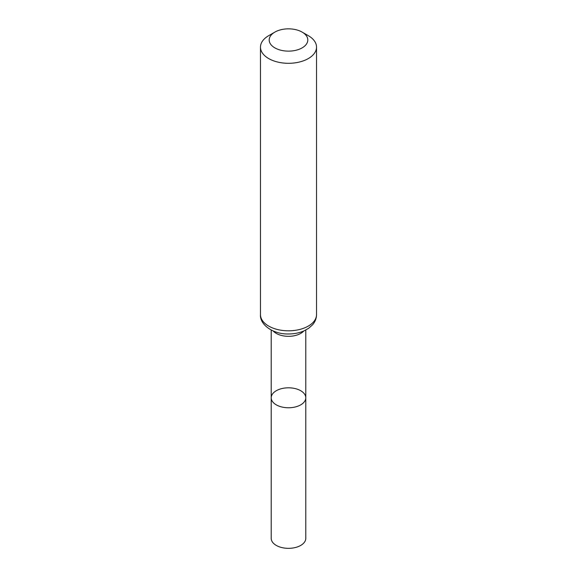 <?xml version="1.0" encoding="UTF-8"?>
<svg xmlns="http://www.w3.org/2000/svg" width="577" height="577" viewBox="0 0 577 577"><rect width="100%" height="100%" fill="white"/><g stroke="black" fill="none" stroke-linecap="round" stroke-linejoin="round"><path stroke-width="0.87" d="M271.212 397.784A17.288 9.982 0 0 0 288.5 407.766A17.288 9.982 0 0 0 305.788 397.784A17.288 9.982 180 0 1 295.114 407.009A17.288 9.982 180 0 1 276.275 404.845A17.288 9.982 180 0 1 271.212 397.784A17.288 9.982 180 0 1 288.5 387.809A17.288 9.982 180 0 1 305.788 397.784L305.788 538.363A17.288 9.982 0 0 1 295.114 547.58A17.288 9.982 0 0 1 276.275 545.416A17.288 9.982 0 0 1 271.212 538.363L271.212 330.037M308.32 35.68L302.146 32.11A19.293 11.136 180 0 1 302.146 47.869A19.293 11.136 180 0 1 274.854 47.869A19.293 11.136 180 0 1 274.854 32.11A19.293 11.136 180 0 1 302.146 32.11L308.32 35.68A28.028 16.185 180 0 1 316.528 47.119A28.028 16.185 180 0 1 288.5 63.304A28.028 16.185 180 0 1 260.472 47.119A28.028 16.185 180 0 1 268.68 35.68L274.854 32.11M303.805 330.982A17.288 9.982 180 0 1 288.5 336.326A17.288 9.982 180 0 1 273.195 330.982M316.528 314.631A28.028 16.185 180 0 1 288.5 330.816A28.028 16.185 180 0 1 260.472 314.631C259.657 324.613 272.979 334.35 288.442 333.975C294.025 333.968 299.167 332.965 303.87 330.96L308.688 328.277L312.518 324.851C315.136 321.843 316.47 318.432 316.528 314.631L316.528 47.119M305.788 330.037L305.788 397.784M260.472 47.119L260.472 314.631"/></g></svg>
